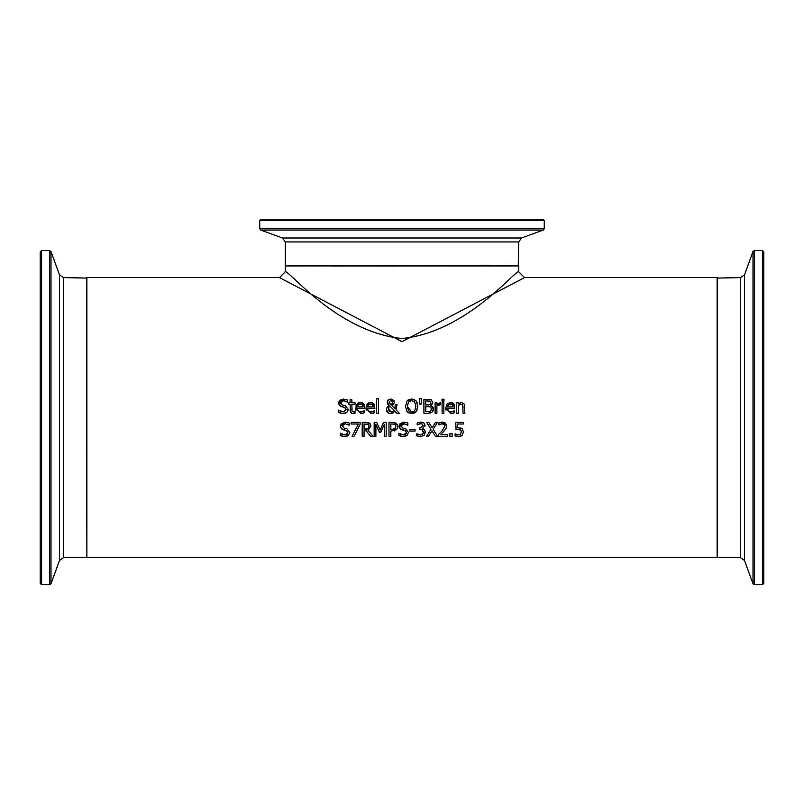 <?xml version="1.0" encoding="UTF-8"?>
<svg xmlns="http://www.w3.org/2000/svg" width="804" height="804" viewBox="0 0 804 804"><rect width="100%" height="100%" fill="white"/><g stroke="black" fill="none" stroke-linecap="round" stroke-linejoin="round"><path stroke-width="1.21" d="M460.642 427.839L462.431 428.904M456.109 429.487L455.697 422.351L463.375 422.351L463.375 423.999L457.496 423.999L457.496 427.738L462.019 428.532L463.456 431.909L462.22 435.286L458.702 436.652M460.973 430.09L456.923 429.356M461.546 431.989L459.908 429.416M460.511 434.492L461.466 431.024M459.597 436.602L455.114 435.858L455.114 433.879L457.808 434.934M456.813 436.431L455.757 436.13M461.908 435.577L460.732 436.291M458.461 429.236L455.697 429.577M457.496 427.738L458.772 427.658M455.255 433.879L458.813 435.034L460.833 434.18M355.951 410.211L356.142 405.427L358.624 402.854L360.534 402.492L363.569 403.668L364.745 408.231L357.468 408.231L357.75 410M362.403 411.779L364.544 410.723L364.544 412.653L360.956 413.537L355.669 408.1M357.428 403.608L360.534 402.492M361.669 402.603L363.046 403.196M364.081 404.342L364.383 404.965M364.544 412.653L362.946 413.246L364.544 412.653M357.468 408.231L357.76 410.02L359.348 411.698L360.936 412L364.443 410.723M360.936 412L362.081 411.859M362.413 404.764L360.423 403.95L358.323 404.774L357.468 406.874L363.016 406.874L361.981 404.362M361.398 404.08L358.323 404.774L357.73 405.688M363.016 406.874L362.875 405.739M341.328 401.417L340.715 402.854L342.544 405.035L345.408 405.779L348.192 409.306L346.926 412.281L345.418 413.216M345.459 407.879L346.253 409.598L343.127 411.939L338.675 410.12L338.675 412.462L343.268 413.547L346.926 412.281L348.092 410.211M341.559 399.347L347.65 399.95L347.65 402.181L343.609 400.653L340.715 402.854L340.866 403.759M347.509 402.181L343.609 400.653L342.152 400.905M338.926 404.231L338.775 403.055L343.609 399.045M340.685 406.332L338.775 403.055L339.047 401.608M339.258 401.186L341.167 399.508M346.253 409.598L344.524 407.457L339.68 405.578M342.072 406.834L344.524 407.457M339.117 410.402L340.022 411.035M340.856 411.447L341.851 411.779M340.675 413.236L340.042 413.025M342.544 405.035L345.408 405.779M366.091 410.211L366.282 405.427L368.765 402.854L370.664 402.492L373.709 403.668L374.875 408.231L367.599 408.231L367.89 410M372.533 411.779L374.684 410.723L374.684 412.653L371.096 413.537L365.81 408.1M367.559 403.608L370.664 402.492M371.8 402.603L373.187 403.196M374.212 404.342L374.513 404.965M374.684 412.653L373.086 413.246L374.684 412.653M367.599 408.231L367.89 410.02L369.478 411.698L371.076 412L374.584 410.723M371.076 412L372.212 411.859M372.543 404.764L370.564 403.95L368.463 404.774L367.599 406.874L373.146 406.874L372.121 404.362M371.538 404.08L368.463 404.774L367.87 405.688M373.146 406.874L373.006 405.739M350.363 411.879L350.062 404.251L348.876 404.251L348.876 402.794L350.062 402.794L350.062 399.769L351.84 399.769L351.84 402.794L355.097 402.794L355.097 404.251L351.84 404.251L352.082 411.306L355.097 411.618L354.785 413.286M353.127 413.507L355.097 413.206L351.77 413.266L350.373 411.909L350.062 410.08M351.84 409.256L352.082 411.306L353.861 411.949M353.569 411.96L354.986 411.618M378.473 398.673L378.473 413.296L376.704 413.296L376.704 398.673L378.473 398.673M391.598 400.372L390.784 400.181L388.985 402.151L389.347 403.427L390.814 404.724L392.221 403.588L392.432 401.296M390.784 400.181L388.985 402.151L390.814 404.724L392.221 403.588L392.553 402.09L390.493 400.201M389.317 403.377L389.87 404.02M393.739 411.075L394.251 410.462L389.92 406.04L388.603 407.728M388.965 406.985L389.92 406.04L388.945 407.015L388.593 410.251M391.679 412.05L393.216 411.517M389.236 411.266L391.317 412.06L394.251 410.462M393.035 404.683L391.699 405.387L394.995 408.794L395.176 404.744L397.015 404.744L396.03 409.839L399.387 413.296L396.985 413.296L394.875 411.527M387.85 404.342L387.146 402.241L388.111 400.01L390.855 398.995L394.392 401.91L393.849 403.809L391.699 405.387L394.995 408.794L395.176 404.744M390.855 398.995L394.03 400.533M386.654 408.06L389.025 405.367L387.146 402.241L388.684 399.578M388.935 413.256L388.292 412.924M387.679 412.452L386.443 409.457L387.267 406.874L389.025 405.367M393.638 412.723L390.814 413.598L388.925 413.246L386.754 411.145L386.443 409.457M388.985 402.151L389.347 403.427M392.221 403.588L392.553 402.09M388.382 408.995L391.317 412.06M394.392 401.91L393.849 403.809M395.065 411.286L390.814 413.598M396.03 409.839L399.387 413.296M415.889 400.653L417.246 402.874M405.417 406.563L407.095 400.894L411.598 398.995L416.12 400.894L417.799 406.301L416.12 411.688L414.1 413.135M417.216 409.819L416.12 411.688L411.196 413.588M413.145 413.427L411.598 413.598L407.085 411.688L405.417 406.301M409.075 413.125L407.085 411.688M412.914 399.116L414.643 399.729M407.799 400.231L409.929 399.196M415.859 406.301L414.713 402.06L411.618 400.613L408.502 402.06L407.357 406.301L411.618 411.98C413.789 412.542 415.196 410.643 415.859 406.301L414.713 402.06L411.618 400.613L410.221 400.814M409.99 400.894L408.804 401.709M407.357 406.301L407.568 408.422L409.206 411.216M410.331 411.799L411.618 411.98M412.12 411.96L413.959 411.256M431.125 405.628L432.713 406.754M433.205 407.688L433.376 409.497M429.859 399.387L431.296 399.859L432.743 402.452L432.532 403.618M432.472 403.759L430.783 405.517L433.406 408.995L431.949 412.161L430.251 413.045M433.255 410.191L432.954 410.944M430.884 407.286L429.376 406.603M430.452 411.125L431.467 409.075L430.331 406.894L425.768 406.533L425.768 411.708L430.452 411.125L431.426 409.588M430.019 404.512L430.803 402.714L430.09 401.246L425.768 400.884L425.768 404.985L430.019 404.512L430.803 402.714L429.125 400.945M427.879 404.985L428.733 404.955M431.949 412.161L427.919 413.296L423.909 413.296L423.909 399.297L431.296 399.859L432.743 402.452L430.783 405.447M421.497 398.673L421.085 404.121L419.819 404.121L419.407 398.673L421.497 398.673M442.099 413.296L442.099 402.794L443.868 402.794L443.868 413.296L442.099 413.296M438.301 404.884L436.884 405.839L436.884 413.296L435.115 413.296L435.115 402.794L436.884 402.794L436.884 404.352L440.692 402.844L440.692 404.683L439.034 404.663M439.979 402.794L436.884 404.352M440.602 404.683L436.884 405.839M452.471 411.779L454.612 410.723L454.612 412.653L451.034 413.537L445.738 408.1L447.084 404.02L450.602 402.492L453.637 403.668L454.813 408.231L447.537 408.231L447.818 410M454.612 412.653L453.014 413.246L454.612 412.653M447.537 408.231L448.451 411.025L452.149 411.859M454.149 404.342L454.451 404.965M451.737 402.603L453.114 403.196M447.496 403.608L450.602 402.492M446.019 410.211L445.738 408.1M451.466 404.08L448.401 404.774L447.537 406.874L453.084 406.874L452.049 404.362M453.084 406.874L452.943 405.739M452.481 404.764L450.491 403.95L447.798 405.688M451.004 412L454.511 410.723M443.989 399.206L443.989 401.045L441.989 401.045L441.989 399.206L443.989 399.206M464.581 404.613L464.843 406.141M460.059 402.814L460.571 402.623M461.928 404.281L460.431 404.261M463.084 407.306L462.742 404.955L461.094 404.171L458.37 405.447L458.37 413.296L456.602 413.296L456.602 402.794L458.37 402.794L458.37 403.96L461.566 402.492L464.441 404.251L464.853 413.296L463.084 413.296L462.742 404.955M345.338 428.401L347.016 428.833L349.79 432.361L348.524 435.336L344.785 436.612M342.293 436.291L340.273 435.517L340.273 433.185L342.524 434.532M344.866 436.612L340.273 435.517M340.404 433.185L344.735 434.994L346.233 434.793M347.308 434.13L347.75 433.366M344.735 434.994L347.851 432.663L347.047 430.934M347.851 432.663L346.122 430.512L341.278 428.643L340.373 426.11L341.007 424.03L345.157 422.1M346.122 430.512L343.599 429.879M342.283 429.386L341.278 428.643M340.544 427.356L340.373 426.11L345.087 422.1L349.248 423.015L349.248 425.236L345.207 423.718L342.313 425.919L342.464 426.813M346.996 436.281L346.353 436.471M342.313 425.919L344.142 428.1L347.016 428.833L349.79 432.361L348.524 435.336M348.474 424.743L347.348 424.15M360.091 424.452L354.021 436.361L352.031 436.361L358.433 423.999L351.197 423.999L351.197 422.351L360.091 422.351L360.091 424.452L354.021 436.361M368.704 429.969L368.051 430.261L373.036 436.361L370.624 436.361L366.192 430.783L364.061 430.783L364.061 436.361L362.202 436.361L362.202 422.351L365.81 422.351L370.031 423.638M370.162 423.788L370.956 426.16L368.051 430.261M370.624 436.361L366.192 430.783M367.86 422.492L369.368 423.095L370.956 426.16M368.131 424.442L364.061 423.969L364.061 429.236L368.222 428.502L369.016 426.301L368.131 424.442L365.91 423.969M368.996 426.773L368.865 425.366M365.689 429.236L367.157 429.085M367.709 428.884L368.222 428.502M397.467 424.713L397.849 426.572L396.623 429.688L390.855 431.135L390.855 436.361L388.995 436.361L388.995 422.351L392.513 422.351L396.704 423.658M394.905 430.773L394.221 430.974M394.804 428.984L395.91 426.633L394.895 424.502L393.92 424.1M393.236 423.999L390.855 423.969L390.855 429.547L393.97 429.366M395.91 426.633L395.668 425.406M395.658 425.376L395.186 424.723M392.131 429.547L395.638 427.969M394.895 424.502L392.402 423.969M392.513 422.351L396.181 423.226L397.849 426.572L396.623 429.688M386.161 422.351L386.161 436.361L384.292 436.361L384.292 424.291L380.644 432.502L379.508 432.502L375.88 424.291L375.88 436.361L374.151 436.361L374.151 422.351L376.694 422.351L380.181 430.15L383.568 422.351L386.161 422.351M384.292 424.291L380.644 432.502M379.508 432.502L375.88 424.291M405.648 436.281L405.005 436.471M403.99 428.401L405.668 428.833L408.442 432.361L407.176 435.336L403.437 436.612M404.171 423.728L400.965 425.919L401.126 426.813M399.668 424.009L403.739 422.1L407.899 423.015L407.899 425.236L403.859 423.718L401.307 424.783M407.125 424.743L406 424.15M399.196 427.356L399.025 426.11L403.819 422.1M400.935 429.386L399.025 426.11L399.658 424.03M400.945 436.291L398.925 435.517L398.925 433.185L403.387 434.994L406.502 432.663L404.784 430.512L399.93 428.643M406.502 432.663L405.698 430.934M403.387 434.994L404.884 434.793M405.718 434.351L406.402 433.366M399.065 433.185L401.186 434.532M400.965 425.919L402.794 428.1L405.668 428.833L408.442 432.361L407.176 435.336M404.784 430.512L402.251 429.879M403.518 436.612L398.925 435.517M415.075 429.376L415.075 431.085L409.779 431.085L409.779 429.376L415.075 429.376M421.145 429.567L419.678 429.537L419.678 427.979L423.155 425.638L422.15 423.959M420.864 423.688L419.698 423.808M423.346 432.944L422.592 430.039L421.879 429.698M425.226 431.145L424.1 435.356L420.643 436.652L416.824 435.788L416.824 433.808L420.532 435.034L423.226 433.326M422.763 428.502L424.361 429.617L425.336 432.2L424.1 435.356L420.572 436.652M418.562 436.401L417.216 435.969M420.311 427.979L423.155 425.638L422.422 424.11L420.713 423.678L417.206 424.904L417.206 422.924L420.864 422.06L423.819 422.854L425.065 425.437L424.824 426.643M422.472 428.572L425.065 425.437L424.321 423.306M416.954 433.808L420.532 435.034L422.653 434.25L423.427 432.07L422.592 430.039L420.472 429.537M422.472 428.713L424.361 429.617M418.703 424.12L417.326 424.904M433.145 429.256L437.527 436.361L435.386 436.361L431.989 430.773L428.512 436.361L426.502 436.361L430.964 429.346L426.643 422.351L428.773 422.351L432.11 427.839L435.517 422.351L437.527 422.351L433.145 429.256L437.527 422.351M435.386 436.361L431.989 430.773L428.512 436.361M430.964 429.346L426.643 422.351M444.079 431.105L440.381 434.733L447.265 434.733L447.265 436.361L438.622 436.361L438.622 434.371L442.009 431.004L444.773 426.009L444.079 424.251L442.371 423.678L438.924 424.894L438.924 422.894L442.501 422.06L446.682 425.909L445.959 428.713L441.135 434.039M446.491 427.437L446.119 428.411M444.773 426.009L444.079 424.251L441.356 423.808M444.511 427.497L444.702 426.773M438.753 434.25L441.044 432.029M440.381 424.12L439.024 424.894M442.501 422.06L445.577 423.095L446.682 425.909M452.139 433.678L452.139 436.361L449.898 436.361L449.898 433.678L452.139 433.678M86.882 557.715L86.882 277.611L279.49 277.611L402 341.67L524.509 277.611L717.118 277.611L717.118 557.715L86.882 557.715M518.711 271.782L518.711 265.943L285.289 265.943L285.289 271.772L279.49 277.611M524.509 277.611L518.701 271.772C516.379 268.727 467.114 332.062 402 338.514C336.896 332.062 287.621 268.737 285.289 271.772M518.711 241.954L521.474 238.004L282.526 238.004L285.289 241.954L518.711 241.954L518.238 265.943M544.248 220.658L542.841 219.261L261.159 219.261L259.752 220.658L544.248 220.658L544.248 228.728L543.323 230.044L521.474 238.004M265.39 219.261L538.61 219.261M63.436 277.611L59.486 274.847L59.486 560.478L63.436 557.715L63.436 277.611L86.882 278.073M41.597 250.577L40.2 251.984L40.2 583.342L41.597 584.739L41.597 250.577L49.677 250.577L50.994 251.501L59.486 274.847M762.403 250.577L762.403 584.739L763.8 583.342L763.8 251.984L762.403 250.577L754.323 250.577L753.006 251.501L753.006 583.825L744.514 560.478L744.514 274.847L740.564 277.611L717.118 278.073M744.514 274.847L753.006 251.501M518.711 265.471L285.762 265.943M544.248 228.728L259.752 228.728L260.677 230.044L543.323 230.044M86.42 277.611L86.882 557.242M49.677 250.577L49.677 584.739L50.994 583.825L50.994 251.501M740.564 277.611L740.564 557.715L717.58 557.715L717.58 277.611M762.403 584.739L754.323 584.739L754.323 250.577M285.289 241.954L285.289 265.471M259.752 220.658L259.752 228.728M282.526 238.004L260.677 230.044M63.436 557.715L86.42 557.715M41.597 584.739L49.677 584.739M59.486 560.478L50.994 583.825M754.323 584.739L753.006 583.825M744.514 560.478L740.564 557.715"/></g></svg>
